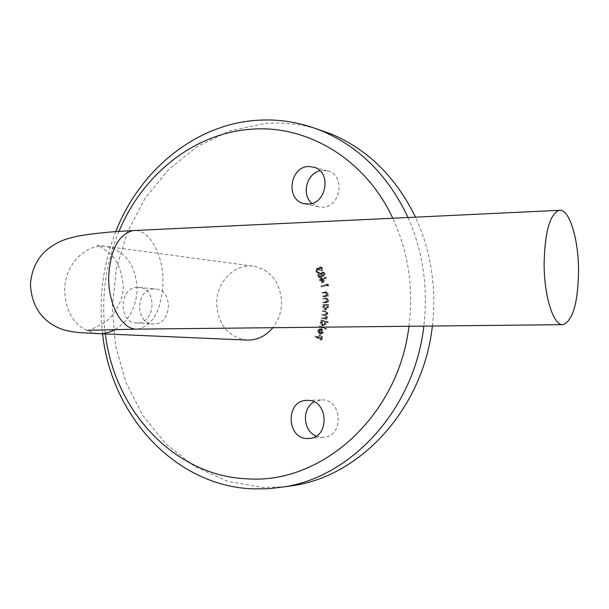 <?xml version="1.0" encoding="UTF-8"?>
<svg xmlns="http://www.w3.org/2000/svg" width="609" height="609" viewBox="0 0 609 609"><rect width="100%" height="100%" fill="white"/><g stroke="black" fill="none" stroke-linecap="round" stroke-linejoin="round"><path stroke-width="0.46" stroke-dasharray="3.04 2.28" d="M246.835 340.073C228.177 337.066 218.121 324.917 216.652 303.625C216.294 281.731 235.485 262.601 254.615 266.361C271.34 270.624 280.338 282.622 281.602 302.361C281.434 311.991 278.519 320.433 272.855 327.703M408.966 326.272C413.724 287.844 408.334 251.829 392.797 218.235M408.022 217.512C423.004 251.456 428.279 287.661 423.841 326.112M316.17 436.082L321.849 437.353L323.866 437.277C344.252 436.082 342.334 399.177 321.971 399.892L314.16 401.932M311.884 203.421L317.746 206.687L322.603 207.235C340.469 207.288 345.684 176.191 328.632 171.198L322.724 170.391L320.029 170.809M154.077 288.94C135.815 288.552 134.467 323.47 152.745 323.874L153.75 323.904C171.738 324.612 173.771 290.135 155.82 289.024L154.077 288.94M137.611 287.387C119.136 286.999 117.75 322.534 136.241 322.945L137.261 322.976C155.455 323.683 157.533 288.59 139.377 287.463L137.611 287.387M315.926 128.613C299.042 123.817 282.013 122.127 264.839 123.558L229.814 130.927L197.278 146.563L168.617 169.469L145.011 198.435L127.365 232.052L116.327 268.835L112.322 307.195L115.504 345.531L125.812 382.208L142.909 415.62L166.188 444.197L194.773 466.509L227.492 481.27L262.882 487.489L284.35 486.857M432.36 326.028C436.668 287.326 431.043 251.037 415.483 217.154M319.306 330.649L321.034 329.324L320.989 328.693L318.827 330.36L320.083 333.892L321.742 334.021L323.28 332.514L323.219 330.177L321.971 328.967L320.296 333.245L319.306 330.649L318.126 330.58L319.854 329.248L321.034 329.324M328.175 322.618L328.342 321.994L322.199 320.029L322.024 320.654L322.785 320.897L321.377 322.61L323.029 325.899L323.546 325.998L326.043 324.079L325.648 321.811L328.175 322.618L327.01 322.534L327.178 321.91L328.342 321.994M328.715 305.223L328.753 304.561L324.095 304.371L324.064 305.025L324.863 305.056L323.836 307.096L326.158 309.859L328.731 307.286L327.863 305.185L328.715 305.223L327.551 305.109L327.589 304.454L328.753 304.561M323.866 296.941L328.479 296.141L328.403 295.479L327.573 295.624L328.289 293.546L326.934 292.008L323.333 292.487L323.409 293.142L326.789 292.655L327.756 293.774L326.728 295.677L323.79 296.279L323.866 296.941L322.694 296.811L328.479 296.141M323.014 283.162L326.569 277.491L322.435 279.158L322.191 278.366L321.621 278.595L321.864 279.386L320.486 279.942L320.684 280.597L322.062 280.041L323.014 283.162L321.841 283.018L325.442 277.468L326.614 277.62M322.29 268.5L322.275 270.822L322.831 268.158L321.575 267.13L320.547 267.328L319.801 268.813L317.807 268.622L317.03 271.804L318.385 272.931L319.611 272.763L317.563 271.454L318.05 269.247L318.895 269.079L320.121 270.251L320.623 269.939L320.859 267.952L322.29 268.5L321.118 268.333L320.798 270.046L321.978 270.206M322.861 272.345L321.986 273.875L320.014 273.456L319.032 274.537L319.063 276.524L320.578 277.917L321.651 277.757L322.724 275.732L324.331 276.022L325.092 273.372L323.79 272.208L321.689 272.185L320.814 273.715L321.986 273.875M328.084 286.108L328.594 285.514L328.289 284.19L322.169 286.085L322.321 286.755L327.84 285.05L328.084 286.108L326.919 285.964L327.429 285.377L328.594 285.514M324.11 302.856L328.761 302.498L328.738 301.836L327.901 301.897L328.769 299.887L327.307 298.174L326.302 298.166L323.904 298.357L323.935 299.019L327.239 298.836L328.221 300.062L327.048 301.866L322.937 302.742L328.761 302.498M322.488 318.515L327.094 319.283L327.193 318.621L326.394 318.492L327.573 316.878L326.713 315.074L328.099 313.361L326.142 311.245L323.63 310.834L323.531 311.511L326.043 311.922L327.505 313.399L325.419 314.724L323.105 314.358L323.006 315.013L325.366 315.409L326.98 316.908L324.955 318.233L322.587 317.86L322.488 318.515L321.316 318.423L327.094 319.283M320.25 326.942L326.333 329.248L326.531 328.616L320.448 326.31L320.25 326.942L319.07 326.866L326.333 329.248M316.17 336.754L321.674 340.043L323.181 336.944L322.641 336.625L321.43 339.106L319.702 338.071L320.913 335.589L320.372 335.27L319.162 337.751L316.467 336.138L316.17 336.754L314.982 336.693L320.494 339.982L321.674 340.043M119.006 231.374C105.471 264.26 100.919 298.448 105.357 333.938M102.578 333.816C98.521 298.562 102.921 264.489 115.779 231.595M320.798 270.046L321.103 270.662L322.275 270.822M321.103 270.662L321.659 267.99L322.831 268.158M321.659 267.99L320.403 266.963L319.375 267.153L320.547 267.328M319.375 267.153L318.629 268.645L319.801 268.813M318.629 268.645L317.807 268.234L318.979 268.402M317.807 268.234L316.627 268.455L317.807 268.622M316.627 268.455L315.85 271.637L317.03 271.804M315.85 271.637L317.205 272.771L319.611 272.763M318.438 272.604L318.149 272.01L319.322 272.177M318.149 272.01L317.152 272.056L318.324 272.215M317.152 272.056L316.383 271.294L317.563 271.454M316.383 271.294L316.87 269.079L318.05 269.247M316.87 269.079L317.723 268.919L318.949 270.091L320.121 270.251M318.949 270.091L320.623 269.939M319.451 269.772L319.687 267.785L320.859 267.952M319.687 267.785L321.118 268.333M320.814 273.715L320.014 273.456M318.842 273.296L317.852 274.377L319.032 274.537M317.852 274.377L317.89 276.364L319.063 276.524M317.89 276.364L319.405 277.765L321.651 277.757M320.479 277.605L321.552 275.572L322.724 275.732M321.552 275.572L324.331 276.022M323.158 275.862L323.927 273.213L325.092 273.372M323.927 273.213L322.625 272.048L321.689 272.185M318.431 276.083L319.078 273.936L319.778 273.829L320.89 274.773L320.205 276.973L319.489 277.087L318.431 276.083L319.603 276.235L320.25 274.096L320.958 273.981L322.062 274.933L321.385 277.133L320.661 277.24L319.603 276.235M321.407 274.514L321.963 272.802L322.519 272.725L323.379 273.532L322.899 275.222L322.359 275.306L321.407 274.514L322.58 274.674L323.135 272.969L324.544 273.692L324.072 275.382L322.58 274.674M321.963 272.802L323.135 272.969M323.379 273.532L324.544 273.692M322.899 275.222L324.072 275.382M319.078 273.936L320.25 274.096M320.89 274.773L322.062 274.933M320.205 276.973L321.385 277.133M325.442 277.468L326.569 277.491M325.404 277.339L321.263 279.006L322.435 279.158M321.263 279.006L321.019 278.214L322.191 278.366M321.019 278.214L320.448 278.442L321.621 278.595M320.448 278.442L320.692 279.234L321.864 279.386M320.692 279.234L319.314 279.79L320.486 279.942M319.314 279.79L319.512 280.444L320.684 280.597M319.512 280.444L322.062 280.041M320.89 279.889L321.841 283.018M322.047 281.586L321.461 279.66L323.935 278.663L322.047 281.586L323.219 281.731L322.633 279.813L325.107 278.815L323.219 281.731M321.461 279.66L322.633 279.813M323.935 278.663L325.107 278.815M327.429 285.377L327.117 284.045L328.289 284.19M327.117 284.045L320.996 285.948L322.169 286.085M320.996 285.948L321.149 286.618L322.321 286.755M321.149 286.618L326.675 284.905L327.84 285.05M326.675 284.905L326.919 285.964M327.315 296.012L327.239 295.357L328.403 295.479M327.239 295.357L326.409 295.502L327.573 295.624M326.409 295.502L327.124 293.416L328.289 293.546M327.124 293.416L325.769 291.871L322.161 292.358L323.333 292.487M322.161 292.358L322.237 293.013L323.409 293.142M322.237 293.013L326.683 292.647M325.518 292.518L326.591 293.645L327.756 293.774M326.591 293.645L325.556 295.555L326.728 295.677M325.556 295.555L322.618 296.157L323.79 296.279M322.618 296.157L322.694 296.811M327.596 302.384L327.566 301.714L328.738 301.836M327.566 301.714L326.736 301.782L327.901 301.897M326.736 301.782L327.604 299.765L328.769 299.887M327.604 299.765L326.142 298.052L323.904 298.357M322.74 298.235L322.762 298.897L323.935 299.019M322.762 298.897L327.239 298.836M326.066 298.714L327.056 299.94L328.221 300.062M327.056 299.94L325.876 301.752L327.048 301.866M325.876 301.752L322.907 302.079L324.079 302.193M322.907 302.079L322.937 302.742M327.589 304.454L324.095 304.371M322.922 304.256L322.892 304.911L324.064 305.025M322.892 304.911L324.863 305.056M323.691 304.949L322.663 306.989L323.836 307.096M322.663 306.989L324.78 309.737L326.158 309.859M324.985 309.753L327.566 307.18L328.731 307.286M327.566 307.18L326.698 305.071L327.863 305.185M326.698 305.071L327.551 305.109M323.212 306.944L325.381 304.98L326.987 307.103L324.863 309.067L323.212 306.944L324.384 307.05L326.363 305.079L328.152 307.21L326.165 309.189L324.384 307.05M325.198 304.964L326.363 305.079M326.987 307.103L328.152 307.21M325 309.083L326.165 309.189M325.929 319.192L326.028 318.537L327.193 318.621M325.229 318.4L325.982 317.799L327.147 317.89M325.982 317.799L326.409 316.787L327.573 316.878M326.409 316.787L325.541 314.975L326.713 315.074M325.541 314.975L326.934 313.262L328.099 313.361M326.934 313.262L324.97 311.146L322.458 310.735L323.63 310.834M322.458 310.735L322.359 311.412L323.531 311.511M322.359 311.412L324.871 311.823L326.333 313.3L327.505 313.399M326.333 313.3L324.247 314.632L323.105 314.358M321.933 314.267L321.834 314.922L323.006 315.013M321.834 314.922L324.194 315.31L325.815 316.817L326.98 316.908M325.815 316.817L323.782 318.149L322.587 317.86M321.415 317.769L321.316 318.423M327.178 321.91L322.199 320.029M321.019 319.946L320.852 320.57L322.024 320.654M320.852 320.57L322.785 320.897M321.613 320.814L320.205 322.526L321.377 322.61M320.205 322.526L321.856 325.815L323.029 325.899M321.856 325.815L324.871 323.996L326.043 324.079M324.871 323.996L324.475 321.727L325.648 321.811M324.475 321.727L327.01 322.534M320.737 322.625L323.059 321.232L324.331 323.775L322.382 325.244L320.737 322.625L321.917 322.709L323.836 321.232L325.503 323.859L323.181 325.244L321.917 322.709M323.059 321.232L324.232 321.316M324.331 323.775L325.503 323.859M322.009 325.168L323.181 325.244M325.16 329.18L325.358 328.54L326.531 328.616M325.358 328.54L319.276 326.234L320.448 326.31M319.276 326.234L319.07 326.866M319.854 329.248L319.816 328.616L320.989 328.693M319.816 328.616L317.647 330.291L318.827 330.36M317.647 330.291L318.903 333.823L320.083 333.892M318.903 333.823L321.742 334.021M320.562 333.953L322.108 332.445L323.28 332.514M322.108 332.445L322.047 330.108L323.219 330.177M322.047 330.108L320.791 328.89L321.971 328.967M320.791 328.89L319.124 333.176L320.296 333.245M319.124 333.176L318.126 330.58M319.618 333.344L321.004 329.789L321.59 332.187L320.715 333.199L319.618 333.344L320.791 333.405L322.176 329.865L322.762 332.255L321.887 333.268L320.791 333.405M321.004 329.789L322.176 329.865M320.715 333.199L321.887 333.268M321.59 332.187L322.762 332.255M320.494 339.982L322.009 336.884L323.181 336.944M322.009 336.884L321.461 336.564L322.641 336.625M321.461 336.564L320.25 339.046L321.43 339.106M320.25 339.046L318.53 338.01L319.702 338.071M318.53 338.01L319.733 335.529L320.913 335.589M319.733 335.529L319.192 335.209L320.372 335.27M319.192 335.209L317.982 337.69L319.162 337.751M317.982 337.69L315.287 336.077L316.467 336.138M315.287 336.077L314.982 336.693M137.322 329.126C152.935 325.914 161.492 310.377 162.991 282.5C163.57 255.765 150.301 230.225 135.023 230.476M115.276 329.446C128.971 320.882 136.264 307.385 137.154 288.948C135.853 265.638 125.865 251.54 107.184 246.66C85.839 242.397 64.387 265.06 64.638 290.805C66.107 315.843 77.229 330.116 98.011 333.618L98.658 333.641M324.536 291.939L325.708 292.076M324.437 292.624L325.609 292.754M324.308 295.86L325.48 295.989M325.137 298.045L326.302 298.166M324.985 298.722L326.158 298.844M324.612 301.95L325.785 302.064M324.97 311.146L326.142 311.245M324.871 311.823L326.043 311.922M323.737 314.564L324.909 314.655M324.194 315.31L325.366 315.409M323.364 318.088L324.536 318.18M87.475 330.337C88.701 330.824 94.494 328.144 104.87 322.29C111.241 318.697 123.703 302.384 123.239 286.131C121.907 270.571 116.966 259.335 108.41 252.423C100.736 246.889 96.991 244.483 97.166 245.191L254.615 266.361M307.043 400.349L321.11 399.907M305.139 203.863L317.746 206.687M136.241 322.945L152.745 323.874M139.377 287.463L155.82 289.024M314.457 167.315L328.632 171.198M309.486 438.45L323.866 437.277M321.575 267.13L320.403 266.963M318.385 272.931L317.205 272.771M318.499 272.261L317.319 272.101M318.895 269.079L317.723 268.919M321.476 267.831L320.304 267.663M320.966 273.296L319.786 273.137M320.578 277.917L319.405 277.765M323.524 276.143L322.351 275.991M323.79 272.208L322.625 272.048M323.691 272.885L322.519 272.725M323.531 275.466L322.359 275.306M320.958 273.981L319.778 273.829M320.661 277.24L319.489 277.087M326.934 292.008L325.769 291.871M326.789 292.655L325.625 292.526M327.307 298.174L326.142 298.052M327.162 298.821L325.99 298.699M325.952 309.844L324.78 309.737M326.546 305.094L325.381 304.98M326.036 309.174L324.863 309.067M325.419 314.724L324.247 314.632M324.955 318.233L323.782 318.149M323.546 325.998L322.374 325.922M323.836 321.232L322.663 321.149M323.554 325.32L322.382 325.244M320.913 334.113L319.733 334.052M320.996 333.428L319.816 333.359"/><path stroke-width="0.91" d="M544.111 263.705C544.043 296.385 553.558 326.021 562.96 324.65C572.78 321.012 577.971 303.122 578.55 270.982C578.603 238.804 569.156 208.095 559.1 210.333C549.836 214.178 544.842 231.968 544.111 263.705M272.855 327.703C265.676 336.252 256.998 340.378 246.835 340.073L98.658 333.641M105.357 333.938C114.469 410.885 174.646 476.322 247.703 478.849C321.811 484.262 398.4 415.886 408.966 326.272M392.797 218.235C365.057 158.431 306.053 124.03 249.774 129.344C193.175 133.729 142.179 175.27 119.006 231.374M115.779 231.595C139.491 170.916 193.944 125.37 254.897 120.46C277.978 118.527 300.557 122.12 322.625 131.247C360.102 147.416 388.572 176.176 408.022 217.512M423.841 326.112C414.653 407.764 353.319 475.758 285.111 486.728L268.934 488.722L252.788 488.875C174.882 485.883 111.356 415.551 102.578 333.816M314.16 401.932C301.6 408.38 302.901 431.05 316.17 436.082M307.583 400.349L306.715 400.364C285.545 400.334 286.238 438.815 307.438 438.526L309.486 438.45C330.162 437.247 328.228 399.618 307.583 400.349M320.029 170.809C306.571 173.504 301.28 194.781 311.884 203.421M308.474 166.493C289.907 166.805 285.469 199.303 303.404 203.475L308.329 204.03C326.447 204.068 331.745 172.377 314.457 167.315L308.474 166.493M284.35 486.857L294.923 485.35C362.736 474.457 423.552 406.911 432.36 326.028M415.483 217.154C396.139 177.554 368.3 149.928 331.966 134.285L315.926 128.613M135.023 230.476L133.165 230.567C118.504 234.206 110.343 249.667 108.699 276.935C108.037 304.98 122.424 330.344 137.322 329.126L87.475 330.337M559.1 210.333L133.165 230.567C110.724 231.648 92.012 233.552 77.038 236.269C61.288 240.098 57.908 241.91 47.898 248.936C42.386 253.1 31.866 264.283 30.45 284.251C31.676 309.578 45.279 323.417 62.91 329.598C76.452 333.23 80.7 332.468 98.011 333.618C103.979 333.915 109.734 332.522 115.276 329.446M137.322 329.126L562.609 324.658M303.404 203.475L305.139 203.863M285.111 486.728L294.923 485.35M322.625 131.247L331.966 134.285"/></g></svg>
